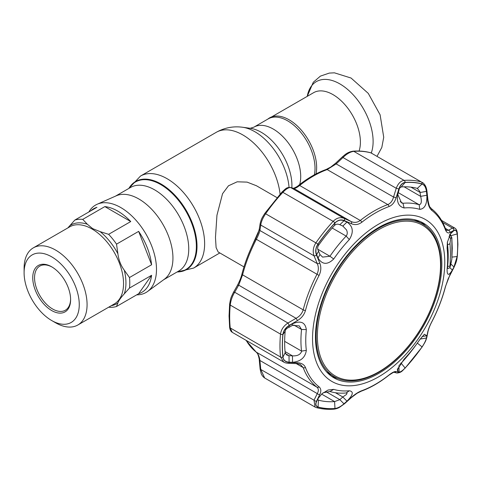 <?xml version="1.0" encoding="UTF-8"?>
<svg xmlns="http://www.w3.org/2000/svg" width="482" height="482" viewBox="0 0 482 482"><rect width="100%" height="100%" fill="white"/><g stroke="black" fill="none" stroke-linecap="round" stroke-linejoin="round"><path stroke-width="0.72" d="M250.206 128.296L253.9 127.152L268.203 118.891A38.783 22.389 60 0 1 287.597 120.813A38.783 22.389 60 0 1 314.36 174.827M267.606 119.241L268.444 118.626A38.97 22.497 60 0 1 289.098 119.795A38.97 22.497 60 0 1 316.017 173.942M88.851 211.978A50.471 29.137 60 0 1 97.177 204.248L116.252 195.806A48.236 27.854 60 0 1 138.834 198.976A48.236 27.854 60 0 1 169.929 240.126A48.236 27.854 60 0 1 164.398 279.199L147.552 291.496A50.471 29.137 60 0 1 136.695 294.845M97.177 204.248A50.471 29.137 60 0 1 120.801 207.567A50.471 29.137 60 0 1 153.336 250.616A50.471 29.137 60 0 1 147.552 291.496M277.005 197.626L256.406 185.733L247.079 182.118L237.174 181.804L228.474 185.793L222.551 193.704L216.954 215.225L215.466 237.499L216.105 247.585L218.159 251.984L243.976 266.895M359.084 151.047A38.783 22.389 -120 0 0 332.978 94.611A38.783 22.389 -120 0 0 313.583 92.695L271.607 116.927M51.682 310.547A26.775 15.46 60 0 1 32.746 277.752A26.775 15.46 60 0 1 51.682 266.817L51.682 266.817A26.775 15.46 60 0 1 70.613 299.611A26.775 15.46 60 0 1 51.682 310.547M70.607 299.081A25.498 14.725 60 0 1 65.335 310.245A25.498 14.725 60 0 1 52.58 308.98A25.498 14.725 60 0 1 35.921 286.513A25.498 14.725 60 0 1 39.831 266.076A25.498 14.725 60 0 1 52.14 267.088M55.587 322.783L51.682 320.53A39.006 22.521 60 0 1 24.1 272.758A39.006 22.521 60 0 1 51.682 256.834A39.006 22.521 60 0 1 79.259 304.606A39.006 22.521 60 0 1 51.682 320.53L55.587 322.783A44.531 25.709 60 0 0 77.855 324.988L114.318 303.937A44.531 25.709 60 0 0 121.145 268.251A44.531 25.709 60 0 0 92.056 229.016A44.531 25.709 60 0 0 69.788 226.805L33.324 247.862A44.531 25.709 60 0 1 55.587 250.068A44.531 25.709 60 0 1 84.681 289.308A44.531 25.709 60 0 1 77.855 324.988M67.848 227.926L74.818 220.075A48.236 27.854 60 0 1 82.723 219.37L87.387 224.275L92.622 228.607L100.123 231.631L108.625 234.324L130.749 221.551A48.236 27.854 -120 0 0 117.795 211.122A48.236 27.854 -120 0 0 104.847 206.597L130.749 221.551M108.625 234.324A48.236 27.854 60 0 1 116.524 244.151L117.897 253.743C118.699 260.021 120.819 265.498 124.266 270.161L129.477 277.536L151.601 264.757A48.236 27.854 -120 0 0 138.647 231.378L116.524 244.151M129.477 277.536A48.236 27.854 60 0 1 129.477 288.067L124.266 293.857C120.789 297.671 118.668 300.69 117.897 302.919L116.524 306.492L138.647 293.719A48.236 27.854 -120 0 0 141.919 292.285A48.236 27.854 -120 0 0 151.601 275.294L129.477 288.067M116.524 306.492A48.236 27.854 60 0 1 108.667 307.203M138.647 231.378L151.601 264.757M104.847 206.597L82.723 219.37M74.818 220.075L96.942 207.302A48.236 27.854 -120 0 0 93.677 208.736A48.236 27.854 -120 0 0 90.803 210.845M151.601 275.294L138.647 293.719M24.1 272.758L24.1 268.245A44.531 25.709 60 0 1 33.324 247.862M378.954 229.546A87.085 50.279 120 0 0 317.379 336.207A87.085 50.279 120 0 0 378.954 371.761A87.085 50.279 120 0 0 440.536 265.1A87.085 50.279 120 0 0 378.954 229.546M378.503 372.399A88.188 50.917 -60 0 1 334.412 376.767A88.188 50.917 -60 0 1 320.892 306.1A88.188 50.917 -60 0 1 378.503 228.39A88.188 50.917 -60 0 1 422.6 224.022A88.188 50.917 -60 0 1 436.12 294.689A88.188 50.917 -60 0 1 378.503 372.399M326.194 371.441A88.188 50.917 120 0 0 330.652 374.598L334.412 376.767M422.6 224.022L418.84 221.853A88.188 50.917 120 0 0 413.875 219.569M319.946 254.514L322.609 257.117L329.947 256.249A104.13 60.117 -60 0 1 346.154 236.09C347.486 234.403 347.6 232.336 346.498 229.89L342.816 226.058L339.834 224.72C337.774 223.793 336.02 224.022 334.586 225.407A117.729 67.968 120 0 0 318.482 245.44C317.379 247.206 317.403 249.122 318.554 251.188L319.946 254.514L318.048 258.057L316.668 254.713C315.324 251.17 315.776 247.634 318.03 244.109A123.934 71.553 -60 0 1 334.978 223.021C337.822 220.226 340.822 219.473 343.967 220.756L346.968 222.082C353.113 226.311 353.902 232.143 349.336 239.578A100.352 57.942 120 0 0 333.713 259.009C327.441 265.052 322.217 264.738 318.048 258.057M343.268 226.299L342.816 226.058L346.968 222.082M289.104 362.157L289.007 355.716L292.46 355.849C297.219 356.12 300.244 354.698 301.539 351.589L301.533 351.089A104.13 60.117 -60 0 1 300.937 340.629A104.13 60.117 -60 0 1 301.533 329.477L299.31 325.904L292.46 325.35L292.562 323.747C300.648 320.343 305.239 322.289 306.329 329.586A100.352 57.942 120 0 0 305.757 340.328A100.352 57.942 120 0 0 306.329 350.414C305.239 357.566 300.648 361.53 292.562 362.307L289.104 362.157C285.537 361.916 283.488 360.229 282.958 357.09A123.934 71.553 -60 0 1 282.41 346.106A123.934 71.553 -60 0 1 282.958 334.49C283.5 330.839 285.549 327.929 289.104 325.76L292.562 323.747M404.097 207.959C398.313 206.501 396.258 201.398 397.939 192.655L399.096 188.926C400.379 185.082 402.386 182.949 405.115 182.527A123.934 71.553 -60 0 1 422.069 184.04C424.419 184.925 425.865 187.371 426.395 191.366L426.859 195.24C427.148 204.157 424.769 208.863 419.72 209.357A100.352 57.942 120 0 0 404.097 207.959L402.976 203.284A104.13 60.117 -60 0 1 419.183 204.73C421.407 204.302 421.895 201.512 420.659 196.367L419.858 191.511L417.31 188.384A117.729 67.968 120 0 0 401.205 186.944L399.47 188.311L397.777 194.535L401.584 202.916L402.976 203.284L400.15 201.651M312.541 338.653A93.502 53.984 -60 0 1 378.653 224.136A93.502 53.984 -60 0 1 444.772 262.31A93.502 53.984 -60 0 1 378.653 376.828A93.502 53.984 -60 0 1 312.541 338.653M452.345 270.053C448.724 276.035 446.977 275.728 447.103 269.137A100.352 57.942 120 0 0 447.676 258.394A100.352 57.942 120 0 0 447.103 248.308L447.374 242.109L451.218 232.445L453.96 230.583C455.641 229.733 456.701 230.848 457.135 233.933A123.934 71.553 -60 0 1 457.683 244.916A123.934 71.553 -60 0 1 457.135 256.532L453.96 266.98L452.345 270.053L449.784 267.564M457.177 233.86C456.719 230.625 455.604 229.456 453.833 230.354L450.019 232.505C448.085 233.541 446.543 232.613 445.386 229.715A104.919 60.575 120 0 0 431.788 210.375C429.607 208.519 428.239 205.302 427.679 200.723L426.618 191.631C426.052 187.408 424.54 184.835 422.081 183.925A124.043 71.613 120 0 0 405.115 182.413C402.241 182.859 400.138 185.1 398.795 189.149L396.059 197.903C394.644 202.313 392.294 205.199 389.022 206.555A104.919 60.575 120 0 0 361.831 222.25C358.427 224.745 354.945 225.227 351.384 223.696L344.359 220.575C341.021 219.226 337.876 220.015 334.918 222.937A124.043 71.613 120 0 0 317.951 244.049C315.589 247.754 315.114 251.471 316.535 255.183L319.765 263.027C321.355 267.028 321.12 271.173 319.066 275.457A104.919 60.575 120 0 0 305.468 310.492C304.184 314.812 301.503 318.18 297.424 320.602L289.321 325.338C285.555 327.639 283.404 330.694 282.856 334.502A124.043 71.613 120 0 0 282.307 346.13A124.043 71.613 120 0 0 282.856 357.126C283.416 360.422 285.567 362.193 289.321 362.434L297.424 362.759C301.515 362.97 304.196 364.555 305.468 367.519A104.919 60.575 120 0 0 319.066 386.859C321.126 388.649 321.361 391.209 319.765 394.541L316.535 401.157C315.12 404.235 315.589 406.206 317.951 407.061A124.043 71.613 120 0 0 334.918 408.573C337.894 408.188 341.039 406.543 344.359 403.639L351.384 397.367C354.963 394.198 358.445 391.968 361.831 390.679A104.919 60.575 120 0 0 389.022 374.984C392.306 372.417 394.656 371.279 396.059 371.568L398.795 372.212C400.144 372.417 402.253 371.032 405.115 368.049A124.043 71.613 120 0 0 422.081 346.944C424.546 343.286 426.058 340.178 426.618 337.605L427.679 332.237C428.245 329.483 429.619 325.995 431.788 321.777L431.854 321.777C437.867 310.179 442.422 298.436 445.519 286.561L448.17 278.777L453.773 267.823C456.791 261.449 456.773 259.726 457.346 256.123L457.346 256.123A2.127 1.085 5.3 0 1 457.177 256.484A124.043 71.613 120 0 0 457.725 244.856A124.043 71.613 120 0 0 457.177 233.86A2.127 1.356 -5.9 0 0 457.346 233.228L457.346 233.228C457.05 230.577 456.183 228.848 454.743 228.034L452.405 228.064L442.687 222.455M417.749 188.57L417.31 188.384L422.069 184.04M419.768 339.647L420.22 338.997M346.498 394.445L347.076 393.053L346.154 392.957A104.13 60.117 -60 0 1 329.947 391.511L323.458 392.703L321.928 393.764L328.091 390.022L333.713 389.372A100.352 57.942 120 0 0 349.336 390.763C353.902 391.523 353.113 394.981 346.968 401.144L342.816 396.993L346.498 394.445M447.417 241.862L447.597 245.151A104.13 60.117 -60 0 1 448.194 255.611A104.13 60.117 -60 0 1 447.597 266.763L447.591 268.468M315.463 336.96A89.363 51.592 120 0 0 333.423 377.545A89.363 51.592 120 0 0 402.476 354.312A89.363 51.592 120 0 0 441.843 263.997A89.363 51.592 120 0 0 422.78 222.774A89.363 51.592 120 0 0 354.113 247.411A89.363 51.592 120 0 0 315.463 336.96M331.255 376.099A89.254 51.532 120 0 0 337.755 378.43M425.708 226.088A89.254 51.532 120 0 0 420.443 221.624M449.851 234.451L453.96 230.583M457.135 233.933L450.622 235.77C450.429 234.246 450.14 233.836 449.754 234.541M450.917 264.028L453.96 266.98M452.345 231.493L450.797 232.963M317.68 399.433L318.482 400.156A117.729 67.968 120 0 0 334.586 401.596L339.834 399.656L343.967 403.808C340.804 406.567 337.81 408.127 334.978 408.495A123.934 71.553 -60 0 1 318.03 406.983C315.77 406.151 315.318 404.284 316.668 401.373L318.331 398.024M318.813 397.24L316.903 400.922M318.048 398.566L321.928 393.764M326.163 391.764L339.834 399.656L342.816 396.993L335.43 392.728M346.968 401.144L343.967 403.808M398.933 365.537L399.096 371.983L397.939 371.718L397.288 369.802L404.097 359.144A100.352 57.942 120 0 0 419.72 339.714L424.419 334.231L426.859 335.743L422.118 336.557M420.184 339.051L426.395 338.021C425.853 340.479 424.413 343.443 422.069 346.913A123.934 71.553 -60 0 1 405.115 368.001C402.374 370.857 400.367 372.182 399.096 371.983M426.859 335.743L426.395 338.021M399.68 364.76L401.205 363.133A117.729 67.968 120 0 0 416.544 344.184M397.939 371.718L397.855 368.085M397.939 192.655L397.777 194.535M398.933 190.601L399.096 188.926M410.923 187.137L420.208 192.499L426.395 191.366M426.859 195.24L420.659 196.367L404.109 186.811M289.104 325.76L289.007 327.344C286.736 328.17 285.458 329.489 285.169 331.297A117.729 67.968 120 0 0 285.169 352.764L286.778 354.981L289.007 355.716L285.44 353.655M292.46 325.35L289.007 327.344M343.967 220.756L339.834 224.72M316.668 254.713L318.554 251.188M297.424 362.759A2.127 1.103 -88 0 1 296.502 363.615L288.387 363.314C286.037 363.091 284.476 362.669 283.711 362.042L280.518 356.987L230.239 327.953A2.127 1.356 -5.9 0 1 229.619 327.115L229.058 315.975L229.613 304.226C230.818 297.406 230.685 298.207 233.354 292.55L237.367 285.465C239.681 281.012 241.199 277.216 241.928 274.065A2.127 0.747 14.6 0 0 242.567 274.842L238.698 285.181L234.692 292.255C232.27 296.231 230.782 300.509 230.239 305.088A125.38 72.39 120 0 0 229.679 316.843A125.38 72.39 120 0 0 230.239 327.953L232.27 332.345L283.699 362.036M282.856 357.126A2.127 1.356 -5.9 0 1 280.518 356.987A125.38 72.39 -60 0 1 280.518 334.116C281.151 329.598 283.627 325.892 287.959 323.006L296.062 318.301C299.671 316.367 302.051 313.547 303.184 309.842A106.251 61.347 -60 0 1 316.951 274.354C318.692 270.661 318.801 267.082 317.277 263.624L314.029 255.809C312.517 251.453 313.173 247.079 315.999 242.687A125.38 72.39 -60 0 1 333.146 221.352C336.641 217.864 340.298 216.876 344.112 218.388L351.113 221.527C354.264 222.949 357.319 222.594 360.265 220.473A106.251 61.347 -60 0 1 387.799 204.579C390.601 203.386 392.517 200.867 393.541 197.036L396.252 188.281C398.066 183.528 400.681 180.901 404.097 180.388A125.38 72.39 -60 0 1 421.25 181.919L370.965 152.89A125.38 72.39 120 0 0 353.812 151.354C350.336 151.8 346.727 153.854 342.991 157.53L336.183 163.916L327.182 169.58A106.251 61.347 120 0 0 299.647 185.48C296.852 187.661 294.888 188.637 293.749 188.414L290.845 187.637C288.935 187.221 286.278 188.781 282.862 192.318A125.38 72.39 120 0 0 265.715 213.653C262.81 217.966 261.16 221.768 260.768 225.058L259.912 230.504C259.394 232.782 258.201 235.734 256.334 239.361A106.251 61.347 120 0 0 242.567 274.842L303.184 309.842A2.127 0.747 14.6 0 0 305.468 310.492M427.679 332.237A2.127 1.735 -169.3 0 0 427.986 331.58L426.938 336.942C425.823 340.828 425.841 341.033 422.099 347.028L405.055 368.224C402.934 369.784 401.874 372.917 396.722 372.966L393.993 372.303A2.127 2.03 -76.1 0 0 393.999 372.303L394.041 372.309C394.65 371.616 392.914 372.604 388.841 375.267C379.689 382.509 370.495 387.811 361.265 391.179L357.09 393.27L351.571 397.427L344.558 403.711L339.69 407.2C338.165 408.2 336.231 408.857 333.906 409.17L333.906 409.17C327.694 409.622 321.837 409.098 316.325 407.591L315.005 407.049L314.029 400.205L317.277 393.601C318.807 390.866 318.698 388.721 316.951 387.179A106.251 61.347 -60 0 1 303.184 367.591L300.587 364.651C300.388 364.29 299.027 363.946 296.502 363.615M246.2 340.388A106.251 61.347 120 0 0 256.334 352.179C258.195 353.77 259.388 356.535 259.912 360.482A2.127 0.596 174.7 0 1 259.28 360.126L260.129 369.11L261.226 373.737C262.009 375.544 263.154 376.96 264.66 377.984L314.945 407.013M319.765 394.541A2.127 1.332 25.9 0 1 317.277 393.601L259.912 360.482L260.768 369.453L264.66 377.984M445.386 229.715A2.127 1.567 -20.4 0 0 445.452 228.685L446.537 230.432L448.591 230.239L452.405 228.064A2.127 1.886 -120.1 0 1 453.833 230.354M241.928 274.065C245.031 262.19 249.58 250.447 255.593 238.849L258.063 233.366L259.292 229.034A2.127 1.717 8.6 0 0 259.912 230.504L317.277 263.624A2.127 0.958 157.6 0 0 319.765 263.027M259.292 229.034L260.147 223.564A2.127 1.723 9.2 0 0 260.768 225.058L314.029 255.809A2.127 0.946 157.3 0 0 316.535 255.183M260.147 223.564C261.503 218.635 261.407 218.864 264.865 213.321L281.904 192.119C286.224 188.233 286.398 187.408 290.423 187.468L290.423 187.468A2.127 2.012 104.8 0 1 290.845 187.637L344.112 218.388A2.127 1.235 -65.8 0 1 344.359 220.575M290.423 187.468L293.339 188.245A2.127 2.012 105.1 0 1 293.749 188.414L351.113 221.527A2.127 1.253 -65.9 0 1 351.384 223.696M293.321 188.245C292.911 188.607 297.165 186.938 298.605 185.359C307.757 178.117 316.951 172.815 326.181 169.447L330.797 167.031L335.689 163.145L336.183 163.916L393.541 197.036A2.127 0.53 -162.6 0 1 396.059 197.903M335.689 163.145L342.509 156.746L342.991 157.53L396.252 188.281A2.127 0.542 -163 0 1 398.795 189.149M316.535 401.157A2.127 1.338 26.4 0 1 314.029 400.205L260.768 369.453A2.127 0.584 174.4 0 1 260.129 369.11M233.354 292.55A2.127 1.066 29.3 0 1 234.692 292.255L287.959 323.006L289.321 325.338M237.367 285.465A2.127 1.06 29.8 0 1 238.698 285.181L296.062 318.301A2.127 0.307 59.7 0 1 297.424 320.602M288.387 363.314A2.127 1.091 -87.8 0 0 289.321 362.434M394.029 372.309A2.127 2.03 -76.1 0 0 396.059 371.568M396.722 372.966A2.127 2.03 -76.4 0 0 398.795 372.212M426.938 336.942A2.127 1.741 -168.6 0 1 426.618 337.605M431.788 321.777A104.919 60.575 120 0 0 445.386 286.742L450.019 274.662A2.127 1.085 28.2 0 1 449.953 275.023M450.019 274.662L453.833 267.45A2.127 1.091 27.7 0 1 453.773 267.823M453.833 267.45L457.177 256.484M450.019 232.505A2.127 1.88 -119.3 0 0 448.591 230.239L445.332 228.354M427.679 200.723A2.127 0.554 -6.4 0 0 428.01 200.373L426.968 191.276C426.486 187.112 424.931 184.142 422.304 182.365M426.618 191.631A2.127 0.542 -6.7 0 0 426.968 191.276M285.055 351.571L292.46 355.849L292.562 362.307M450.574 238.903L450.007 243.253L450.495 253.996L450.007 265.612C449.965 267.106 450.158 267.028 450.574 265.371L451.839 259.171L452.249 248.254L451.839 238.048L451.423 237.475L450.574 238.903A2.127 1.982 30.7 0 0 449.019 236.867L449.863 235.439L450.658 235.397L449.67 234.8M449.471 235.198A601.06 347.022 0 0 1 449.863 235.439A2.127 1.982 30.5 0 1 451.423 237.475M450.658 235.397L451.869 237.734A2.127 1.386 175.2 0 1 451.839 238.048M451.423 261.804A2.127 1.283 13.3 0 1 451.405 261.985L451.405 261.985A2.127 1.283 13.3 0 1 451.339 262.154M450.574 265.371A2.127 1.283 13.5 0 1 450.556 265.552A2.127 1.283 13.5 0 1 450.483 265.739M450.007 265.612A2.127 1.024 -175.4 0 1 447.645 266.311M450.007 243.253A2.127 1.41 174.6 0 1 447.537 244.531M129.031 188.323A50.514 29.167 60 0 1 160.645 184.522A50.514 29.167 60 0 1 195.324 235.909A50.514 29.167 60 0 1 177.268 271.878M128.893 188.402A50.851 29.36 60 0 1 161.054 184.016A50.851 29.36 60 0 1 196.047 236.204A50.851 29.36 60 0 1 177.135 271.956M128.796 188.462L140.503 176.057A53.128 30.673 60 0 1 167.067 178.689A53.128 30.673 60 0 1 201.771 225.504A53.128 30.673 60 0 1 193.625 268.076L219.828 252.948M140.503 176.057L216.273 132.309A53.128 30.673 60 0 1 242.838 134.942A53.128 30.673 60 0 1 280.078 194.126M291.833 187.841A43.338 25.022 60 0 0 261.268 132.291A43.338 25.022 60 0 0 250.333 128.308L242.603 127.254A48.574 28.04 60 0 1 254.858 131.719A48.574 28.04 60 0 1 289.049 187.377M253.9 127.152A38.783 22.389 60 0 1 273.288 129.074A38.783 22.389 60 0 1 299.702 184.498M115.463 196.156L130.52 187.468A48.236 27.854 60 0 1 154.638 189.854A48.236 27.854 60 0 1 186.148 232.36A48.236 27.854 60 0 1 178.756 271.017L163.699 279.711M371.285 152.969A46.989 27.131 -120 0 0 339.888 83.916A46.989 27.131 -120 0 0 307.233 96.358L313.276 82.277L320.403 76.12L329.339 73.071L334.43 72.83L351.059 78.036L368.272 93.388L380.105 114.794L383.726 137.256L381.81 147.468L377.063 156.246M69.613 225.865A45.525 26.287 60 0 1 87.387 224.275M100.123 231.631A45.525 26.287 60 0 1 117.897 253.743M117.897 302.919A45.525 26.287 60 0 1 111.282 305.69M124.266 270.161A45.525 26.287 60 0 1 124.266 293.857M284.651 341.346L301.533 351.089L306.329 350.414M452.002 257.093L457.135 256.532M447.103 269.137L447.597 266.763M447.103 248.308L447.597 245.151M321.572 394.077L334.586 401.596L334.978 408.495M317.837 399.783L318.482 400.156L318.03 406.983M333.713 389.372L329.947 391.511M349.336 390.763L346.154 392.957M417.31 343.1L422.069 346.913M400.922 362.964L405.115 368.001M419.72 209.357L419.183 204.73L398.295 192.667M401.205 186.944L405.115 182.527M293.803 325.019L301.533 329.477L306.329 329.586M282.958 334.49L285.169 331.297M332.206 228.034L346.154 236.09L349.336 239.578M317.783 249.23L329.947 256.249L333.713 259.009M318.03 244.109L318.482 245.44M334.978 223.021L334.586 225.407M282.856 334.502A2.127 1.085 5.3 0 1 280.518 334.116L230.239 305.088A2.127 1.085 5.3 0 1 229.613 304.226M305.468 367.519A2.127 1.567 -20.4 0 1 303.184 367.591L296.279 363.609M245.88 340.202L256.177 352.077A2.127 1.729 127.7 0 0 256.334 352.179L316.951 387.179A2.127 1.729 -52.3 0 0 319.066 386.859M422.081 183.925A2.127 1.717 -74.7 0 0 421.25 181.919L370.965 152.89A2.127 1.717 105.3 0 0 370.634 152.752L371.959 153.3M342.509 156.746C344.546 155.264 346.757 152.24 353.059 151.173L353.059 151.173A2.127 1.615 85.8 0 1 353.812 151.354L404.097 180.388A2.127 1.615 -94.2 0 1 405.115 182.413M389.022 206.555A2.127 1.434 -109.9 0 0 387.799 204.579L327.182 169.58A2.127 1.434 70.1 0 0 326.181 169.447M298.605 185.359A2.127 0.982 51.6 0 1 299.647 185.48L360.265 220.473A2.127 0.982 -128.4 0 1 361.831 222.25M334.918 222.937A2.127 0.633 -137.2 0 0 333.146 221.352L282.862 192.318A2.127 0.633 42.8 0 0 281.904 192.119M264.865 213.321L317.951 244.049M255.593 238.849L319.066 275.457M259.28 360.126C259.467 359.452 257.99 353.686 257.237 353.27L256.177 352.077A2.127 1.729 127.7 0 1 256.026 351.938M316.325 407.591A2.127 1.717 -74.7 0 0 317.951 407.061M333.906 409.17A2.127 1.615 -94.2 0 0 334.918 408.573M361.265 391.179A2.127 1.434 -109.9 0 0 361.831 390.679M445.452 228.685L445.452 228.685C442.277 220.154 437.554 213.442 431.269 208.549C429.763 206.182 429.805 208.977 428.01 200.373M431.788 210.375A2.127 1.729 -52.3 0 0 431.269 208.549M282.958 357.09L285.169 352.764M177.033 272.011L193.625 268.076M216.273 132.309C224.51 127.7 233.288 126.013 242.603 127.254M251.375 247.531L259.075 230.149M457.346 233.228L457.9 244.368L457.346 256.123M441.566 220.425L454.743 228.034M353.059 151.173C359.265 150.721 365.127 151.246 370.634 152.752M229.619 327.115C229.848 329.652 230.733 331.399 232.27 332.345M427.986 331.58C428.625 328.772 429.914 325.507 431.854 321.777M451.869 237.734L451.869 259.033L449.881 267.426L449.001 268.251L447.435 268.432"/></g></svg>
